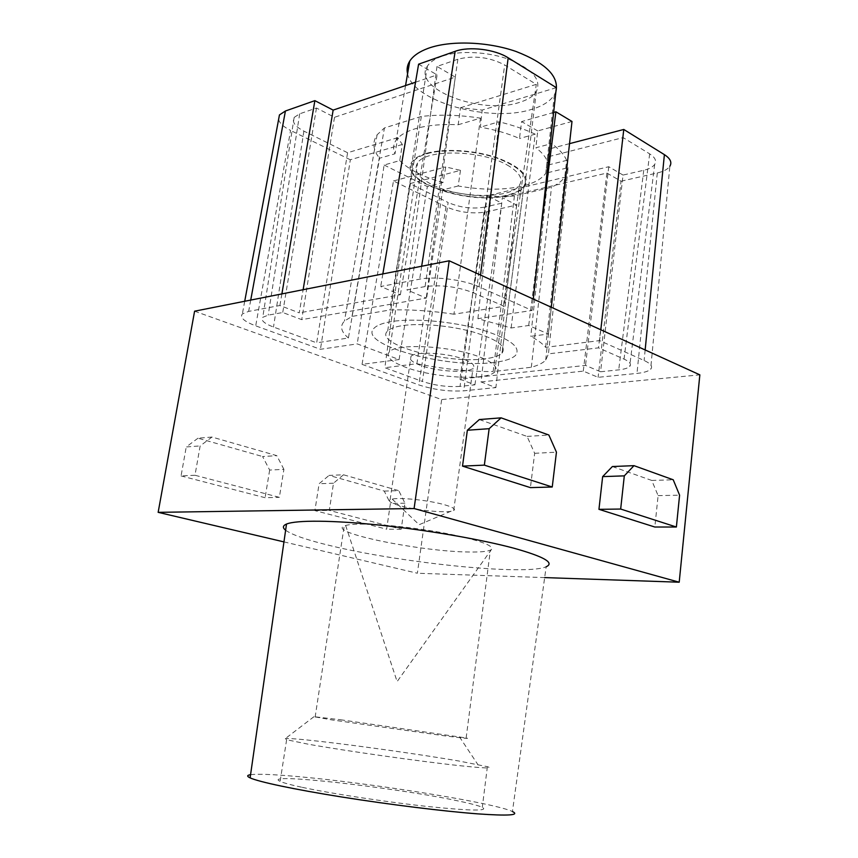 <?xml version="1.0" encoding="UTF-8"?>
<svg xmlns="http://www.w3.org/2000/svg" width="858" height="858" viewBox="0 0 858 858"><rect width="100%" height="100%" fill="white"/><g stroke="black" fill="none" stroke-linecap="round" stroke-linejoin="round"><path stroke-width="0.64" stroke-dasharray="4.29 3.22" d="M427.381 153.614C444.894 148.595 474.882 150.493 496.986 158.14C520.109 167.063 529.086 176.394 523.916 186.143C520.978 190.133 515.358 193.125 507.046 195.12C469.197 205.448 397.49 181.124 413.041 161.851C415.572 158.387 420.356 155.641 427.381 153.614C444.894 148.595 474.882 150.493 496.986 158.14C520.109 167.063 529.086 176.394 523.916 186.143C520.978 190.133 515.358 193.125 507.046 195.12C469.197 205.448 397.49 181.124 413.041 161.851C415.572 158.387 420.356 155.641 427.381 153.614M507.078 164.951C519.369 172.018 523.466 178.807 519.358 185.296C510.671 199.367 458.258 198.509 431.638 184.406C418.05 177.295 413.352 170.163 417.546 162.999C425.364 148.927 481.124 149.839 507.078 164.951M481.177 357.593C494.101 362.998 498.616 367.792 494.723 371.975C486.475 381.049 432.872 377.852 404.922 366.999C390.658 361.529 385.478 356.467 389.393 351.823C396.632 342.674 453.85 346.064 481.177 357.593M361.272 524.12C382.454 524.013 420.13 528.238 449.549 534.094C480.437 540.583 494.369 545.763 491.366 549.613L490.368 550.171C486.958 551.565 479.912 552.177 469.24 552.005C421.739 551.758 327.048 532.614 344.197 525.975L345.645 525.471C348.777 524.603 353.989 524.152 361.272 524.12M464.789 359.62C472.565 362.805 475.3 365.658 472.994 368.179C468.275 373.52 436.293 371.621 419.905 365.154C411.668 361.937 408.698 358.998 411.003 356.317C415.379 350.954 448.605 352.917 464.789 359.62M444.884 504.869C451.287 506.746 454.472 508.354 454.45 509.706L453.7 510.574C449.206 513.556 416.677 510.542 399.678 505.652C391.141 503.217 387.955 501.244 390.133 499.742L392.17 499.088C400.236 497.179 429.89 500.407 444.884 504.869M485.156 358.773C446.986 364.414 372.769 343.972 387.698 330.931C390.122 328.582 394.873 326.834 401.962 325.697C419.626 322.898 450.364 325.579 473.294 332.014C497.308 339.393 506.874 346.439 502.005 353.142C499.163 355.845 493.554 357.722 485.156 358.773C446.986 364.414 372.769 343.972 387.698 330.931C390.122 328.582 394.873 326.834 401.962 325.697C419.626 322.898 450.364 325.579 473.294 332.014C497.308 339.393 506.874 346.439 502.005 353.142C499.163 355.845 493.554 357.722 485.156 358.773M494.315 362.408C447.222 369.197 356.134 344.208 374.313 327.971C377.252 325.107 382.99 322.973 391.548 321.568C413.234 318.018 451.501 321.289 479.997 329.29C509.749 338.46 521.589 347.168 515.508 355.405C511.936 358.805 504.869 361.132 494.315 362.408C447.222 369.197 356.134 344.208 374.313 327.971C377.252 325.107 382.99 322.973 391.548 321.568C413.234 318.018 451.501 321.289 479.997 329.29C509.749 338.46 521.589 347.168 515.508 355.405C511.936 358.805 504.869 361.132 494.315 362.408M384.255 491.076L398.777 490.658L343.479 474.785L329.064 475.407L384.255 491.076L390.39 503.474L386.647 529.214L314.897 510.617L319.112 483.74L329.064 475.407M343.479 474.785L333.505 483.215L329.3 510.403L401.201 529.225L404.933 503.196L398.777 490.658M404.933 503.196L390.39 503.474M333.505 483.215L319.112 483.74M194.594 311.186L441.656 399.571L699.849 374.849M283.944 541.891L417.374 573.241L441.656 399.571M283.912 469.347L276.802 455.652L211.969 437.054L200.161 445.913L194.981 475.257L279.354 497.34L283.912 469.347L269.659 470.055L262.591 456.531L276.802 455.652M401.201 529.225L386.647 529.214M314.897 510.617L329.3 510.403M362.055 364.36L418.843 384.92C433.837 389.757 448.798 391.72 463.738 390.83L495.892 387.591L481.016 381.939L502.37 197.662L516.602 205.019L486.518 211.883C472.833 214.157 459.32 212.452 445.967 206.746L393.479 180.963L362.055 364.36L399.099 359.556L357.25 343.897L320.431 349.292L255.705 325.847C244.09 321.46 239.639 317.481 242.353 313.942L248.648 311.4L279.901 305.512L299.26 312.859L303.131 289.704M481.016 381.939L583.279 371.128L598.09 377.316L636.979 373.402C643.918 372.672 648.466 371.289 650.632 369.23C653.035 366.538 650.857 363.62 644.122 360.489L599.581 340.605L545.602 347.351C542.717 343.758 537.773 340.09 530.759 336.368L548.348 334.009L528.71 325.482L511.121 327.981L477.917 318.672L532.035 310.457L479.043 286.808C463.867 279.772 434.834 276.051 419.659 279.172L380.695 286.508L400.386 294.734L299.26 312.859M544.658 577.595L417.374 573.241M250.568 774.688C257.926 773.766 273.627 774.399 297.672 776.576C369.862 782.904 494.401 802.82 512.441 811.529L546.149 566.773C525.761 575.836 400.825 562.955 330.544 545.699C307.11 540.079 292.138 534.92 285.617 530.233M211.969 437.054L198.005 438.191L262.591 456.531M198.005 438.191L186.24 446.954L200.161 445.913M194.981 475.257L181.059 475.922L186.24 446.954M181.059 475.922L265.101 497.704L279.354 497.34M269.659 470.055L265.101 497.704M479.332 419.551L527.091 436.422L534.663 453.314L530.405 487.623M612.376 466.538L651.748 480.437L658.107 495.624L654.836 527.026M399.099 359.556L427.327 186.561L443.039 182.529L445.72 166.956L460.478 170.345L409.985 183.612L448.144 202.499L422.404 381.445L384.856 367.728L409.985 183.612M556.338 87.655L482.164 110.071L460.499 107.754L458.172 124.753C441.162 123.97 426.748 125.332 414.94 128.85C405.791 131.682 399.538 135.446 396.171 140.122C393.211 144.391 392.825 148.938 395.012 153.775L397.769 137.655L402.327 144.466L399.764 160.596L384.116 165.015L357.25 343.897M384.116 165.015L427.327 186.561M393.479 180.963L445.72 166.956M516.602 205.019L495.892 387.591M583.279 371.128L606.896 173.048L502.37 197.662M606.896 173.048L621.031 181.22L598.09 377.316M621.031 181.22L657.303 172.962C663.631 171.482 667.814 169.241 669.862 166.248L650.632 369.23M600.815 329.783L599.581 340.605M623.037 175.064L608.751 166.731L487.408 195.774L501.78 203.153L484.673 207.11L460.027 386.39L474.924 384.834L459.834 379.161L585.531 365.401L600.568 371.761L623.037 175.064L643.757 170.27C649.227 168.972 652.863 167.02 654.675 164.414C656.788 160.896 655.115 157.389 649.656 153.872L623.112 137.591L547.597 156.939L549.881 148.788L569.53 143.651M549.881 148.788L548.069 165.047C547.597 159.341 543.532 153.593 535.853 147.78L551.587 143.618L530.759 336.368M545.602 347.351L566.645 160.392L548.069 165.047M566.645 160.392C564.274 154.751 559.255 149.163 551.587 143.618M548.348 334.009L551.319 307.261M571.996 121.471L537.719 130.931L535.853 147.78M528.71 325.482L540.476 233.097M553.635 112.441L521.61 121.589L519.465 138.492C508.043 133.473 495.002 129.708 480.362 127.198L482.164 110.071M511.121 327.981L535.21 134.18L519.465 138.492M477.917 318.672L498.959 121.793L480.362 127.198M535.21 134.18C524.646 129.204 512.558 125.075 498.959 121.793M533.279 299.045L532.035 310.457M382.85 273.916L380.695 286.508M400.386 294.734L437.119 74.893L418.597 64.178M415.529 82.196L437.119 74.893M281.885 293.908L279.901 305.512M278.593 119.519C279.729 123.359 283.719 126.995 290.583 130.427L255.705 325.847M402.327 144.466L350.332 159.77L320.431 349.292M350.332 159.77L290.583 130.427M527.091 436.422L548.863 435.027M534.663 453.314L556.445 452.177M651.748 480.437L673.23 479.783M658.107 495.624L679.59 495.173M399.764 160.596C408.783 169.691 423.209 176.995 443.039 182.529M484.673 207.11C472.35 209.202 460.178 207.668 448.144 202.499M407.582 73.777C412.913 101.641 489.586 122.898 531.359 109.449C542.653 106.113 550.321 101.233 554.365 94.83L555.92 91.495M460.478 170.345L458.193 185.982C482.175 190.229 503.539 190.262 522.297 186.1C533.869 183.29 541.698 179.011 545.774 173.284L547.597 156.939M537.719 130.931L521.61 121.589M460.499 107.754L536.293 84.352L504.676 64.961L473.509 292.814L504.118 306.285L536.293 84.352M397.769 137.655L347.587 152.735L303.893 131.113C294.959 126.458 291.72 121.89 294.155 117.428L299.678 113.814L316.463 108.022L334.502 117.289L455.287 77.123L436.99 66.441L457.872 59.234C473.766 55.137 489.371 57.046 504.676 64.961M301.469 787.183C290.433 784.791 283.322 782.85 280.137 781.37C260.253 772.415 390.261 786.904 453.603 799.999C468.361 802.97 477.927 805.405 482.293 807.314C489.167 811.218 470.731 810.917 426.994 806.423C385.038 801.855 330.212 793.414 301.469 787.183M458.193 185.982L442.642 189.897L416.881 363.728L384.856 367.728M460.027 386.39C447.522 387.173 434.974 385.532 422.404 381.445M474.924 384.834L501.78 203.153M487.408 195.774L459.834 379.161M608.751 166.731L585.531 365.401M600.568 371.761L618.715 369.873C624.281 369.272 627.927 368.136 629.665 366.473C631.681 364.21 629.804 361.754 624.034 359.105L598.509 347.855L548.455 353.871L568.125 167.707L545.86 173.166M623.112 137.591L598.509 347.855M441.752 56.338C434.781 58.837 429.997 62.108 427.402 66.152C411.411 88.782 481.767 115.272 519.455 102.392C527.734 99.871 533.365 96.268 536.347 91.559C541.623 80.159 532.947 69.605 510.328 59.878C488.685 51.587 459.169 50.129 441.752 56.338M442.642 189.897C467.245 195.678 491.173 197.694 514.425 195.956L551.501 187.258C557.797 184.245 562.376 180.663 565.218 176.512L568.125 167.707M347.587 152.735L316.677 342.825L348.412 337.998L379.547 158.247L395.012 153.775M458.172 124.753L480.459 118.147C459.245 114.897 439.543 114.328 421.342 116.463L384.427 127.949L377.112 134.792C372.136 142.181 372.951 150 379.547 158.247M480.459 118.147L453.946 314.21L504.118 306.285M457.872 59.234L425.096 286.572C441.237 284.588 457.378 286.669 473.509 292.814M425.096 286.572L406.896 289.886L426.254 298.069L301.726 319.648L282.732 312.505L268.211 315.143L262.752 317.31C260.51 320.206 264.092 323.455 273.498 327.048L316.677 342.825M436.99 66.441L406.896 289.886M455.287 77.123L426.254 298.069M334.502 117.289L301.726 319.648M316.463 108.022L282.732 312.505M308.022 744.154L286.626 739.725L285.328 738.599C288.889 738.223 300.986 739.21 321.611 741.559C360.692 745.999 422.243 754.708 458.665 760.971L487.387 766.677C493.543 768.618 484.405 768.285 459.963 765.701C420.484 761.507 343.286 750.557 308.022 744.154M514.425 195.956L493.168 371.557L531.338 367.267C538.02 365.422 542.814 363.073 545.709 360.21L548.455 353.871M416.881 363.728C443.221 369.069 468.65 371.675 493.168 371.557M531.338 367.267L551.501 187.258M426.726 153.271C419.605 155.319 414.768 158.097 412.194 161.604C396.332 181.188 469.176 205.909 507.636 195.431C516.098 193.404 521.825 190.358 524.806 186.283C530.029 176.383 520.892 166.902 497.404 157.851C474.946 150.086 444.498 148.166 426.726 153.271M453.946 314.21C430.77 310.714 409.405 309.32 389.854 310.006L352.005 316.409L344.455 321.064C339.661 326.137 340.98 331.778 348.412 337.998M352.005 316.409L384.427 127.949M421.342 116.463L389.854 310.006M340.572 719.755L466.141 737.955C470.806 738.952 463.749 738.255 444.959 735.874L332.003 719.937L313.964 716.687L340.572 719.755M392.17 499.088L419.165 524.71L454.461 509.716M445.967 206.746L418.843 384.92M486.518 211.883L463.738 390.83M657.303 172.962L636.979 373.402M645.152 349.957L644.122 360.489M480.534 275.053L479.043 286.808M421.675 266.237L419.659 279.172M250.729 300.075L248.648 311.4M643.757 170.27L618.715 369.873M649.656 153.872L624.034 359.105M299.678 113.814L268.211 315.143M303.893 131.113L273.498 327.048M494.723 371.975L519.358 185.296M389.393 351.823L417.546 162.999M345.645 525.471L397.115 681.574L491.366 549.613M453.7 510.574L472.994 368.179M390.122 499.742L411.003 356.317M387.698 330.931L413.041 161.851L387.698 330.931M502.005 353.142L523.916 186.143L502.005 353.142M315.133 717.116L344.197 525.975M466.141 737.955L490.368 550.171M244.712 301.265L242.353 313.942M405.555 85.585L396.171 140.122M554.365 94.83L545.774 173.284M654.675 164.414L629.665 366.473M294.155 117.428L262.752 317.31M286.626 739.725L280.137 781.37M487.387 766.677L482.293 807.314M565.218 176.512L545.709 360.21M427.402 66.152L412.194 161.604M536.347 91.559L524.806 186.283M377.112 134.792L344.455 321.064M459.405 736.765L477.788 764.467M313.964 716.687L285.328 738.599"/><path stroke-width="1.29" d="M158.151 512.344L414.092 508.537L449.195 260.789L194.594 311.186L158.151 512.344L283.944 541.891M414.092 508.537L679.204 582.207L699.849 374.849L449.195 260.789M679.204 582.207L544.658 577.595M285.617 530.233C282.411 527.724 282.711 525.664 286.508 524.056C296.235 520.023 332.336 520.173 380.094 525.16C427.82 530.158 481.81 539.543 514.296 548.326C544.197 556.735 554.815 562.88 546.149 566.773M552.241 487.001L530.405 487.623L462.516 466.119L467.353 430.244L479.332 419.551L501.115 417.846L489.146 428.689L484.352 465.133L552.241 487.001L556.445 452.177L548.863 435.027L501.115 417.846M676.383 527.016L654.836 527.026L598.948 509.33L602.648 476.619L612.376 466.538L633.987 465.658L624.302 475.868L620.666 509.051L676.383 527.016L679.59 495.173L673.23 479.783L633.987 465.658M669.862 166.248C672.157 162.377 670.334 158.505 664.392 154.644L645.152 349.957M569.53 143.651L623.777 129.461L664.392 154.644M623.777 129.461L600.815 329.783M551.319 307.261L571.996 121.471L555.909 111.797L553.635 112.441M540.476 233.097L555.909 111.797M382.85 273.916L418.597 64.178L455.158 51.33C469.079 46.096 494.937 49.249 508.183 57.808L556.338 87.655L533.279 299.045M303.131 289.704L333.151 110.103L415.529 82.196M278.593 119.519L279.451 114.918L285.414 111.004L314.875 100.643L333.151 110.103M314.875 100.643L281.885 293.908M250.568 774.688C246.9 775.235 246.75 776.297 250.107 777.874C258.73 781.885 293.983 789.392 341.666 796.985C389.307 804.568 443.994 811.325 477.541 813.856C508.472 816.022 520.109 815.25 512.441 811.529M462.516 466.119L484.352 465.133M467.353 430.244L489.146 428.689M602.648 476.619L624.302 475.868M598.948 509.33L620.666 509.051M555.92 91.495C559.266 76.491 545.967 63.149 516.012 51.459C487.408 41.495 450.182 40.283 428.228 48.316C419.294 51.609 413.138 55.867 409.759 61.079C407.239 65.101 406.51 69.326 407.582 73.777M508.183 57.808L480.534 275.053M455.158 51.33L421.675 266.237M285.414 111.004L250.729 300.075M279.451 114.918L244.712 301.265M250.107 777.874L286.508 524.056M409.759 61.079L405.555 85.585"/></g></svg>
